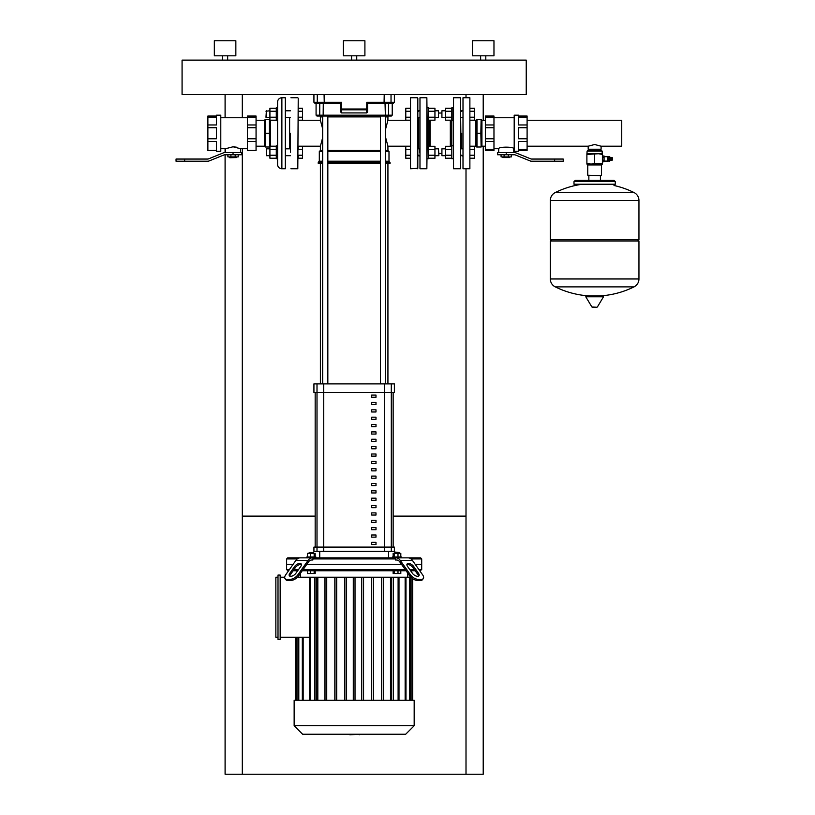 <?xml version="1.0" encoding="UTF-8"?>
<svg xmlns="http://www.w3.org/2000/svg" width="815" height="815" viewBox="0 0 815 815"><rect width="100%" height="100%" fill="white"/><g stroke="black" fill="none" stroke-linecap="round" stroke-linejoin="round"><path stroke-width="1.22" d="M285.321 148.819L290.486 148.819M285.321 155.696L290.486 155.696M276.285 145.804L277.579 145.804L277.579 158.711L276.285 158.711L276.285 145.804M269.918 155.696L266.393 155.696L266.393 148.819L269.918 148.819M266.393 148.819L266.393 155.696M276.285 158.222L269.918 158.222L269.918 146.292L276.285 146.292M276.285 155.237L269.918 155.237M276.285 149.277L269.918 149.277M302.528 149.277L298.229 149.277L298.229 146.292L302.528 146.292L302.528 158.222L298.229 158.222L298.229 155.237L302.528 155.237M266.393 117.676L266.393 110.789L265.965 117.248L269.918 117.676M285.321 117.676L290.486 117.676M285.321 110.789L290.486 110.789M276.285 120.681L277.579 120.681L277.579 107.774L276.285 107.774L276.285 120.681M265.965 111.217L269.918 110.789M276.285 108.273L269.918 108.273L269.918 120.192L276.285 120.192M276.285 111.248L269.918 111.248M276.285 117.207L269.918 117.207M302.528 117.207L298.229 117.207L298.229 120.192L302.528 120.192L302.528 108.273L298.229 108.273M298.229 111.248L302.528 111.248M277.579 102.058A4.299 4.299 0 0 1 281.878 97.749L281.878 168.736A4.299 4.299 0 0 1 277.579 164.436L277.579 102.058M281.878 168.736L285.321 168.736L285.321 97.749L281.878 97.749M184.659 161.207L176.05 161.207L176.05 159.057L184.659 159.057L184.659 161.207L207.642 161.207A4.299 4.299 0 0 0 209.251 160.891L224.064 154.911A2.15 2.15 0 0 1 224.869 154.758L233.049 154.758L233.049 152.599L224.869 152.599A4.299 4.299 0 0 0 223.259 152.914L208.446 158.905A2.15 2.15 0 0 1 207.642 159.057L184.659 159.057M233.049 152.599L241.658 152.599L241.658 154.758L233.049 154.758M229.606 157.55L236.493 157.55L229.83 157.764L229.606 156.908M236.493 157.55L236.493 156.908M227.894 154.758L227.894 156.908L238.214 156.908L238.214 154.758M235.189 154.758L235.189 156.908M230.91 154.758L230.91 156.908M240.578 152.599L240.578 148.727L233.049 146.782L236.391 147.179M225.521 152.599L225.521 148.727L233.049 146.782M216.484 116.036L216.484 115.18L220.794 115.18L220.794 151.315L216.484 151.315L216.484 150.449L207.886 150.449L207.886 138.754L216.484 138.754L216.484 127.731L207.886 127.731L207.886 124.97L216.484 124.97L216.484 117.177L207.886 117.177L207.886 116.036L216.484 116.036M207.886 117.177L207.886 124.97M216.484 150.449L216.484 141.515L207.886 141.515M207.886 127.731L207.886 138.754M256.063 124.97L256.063 127.731L247.465 127.731L247.465 124.97L256.063 124.97L256.063 117.177L247.465 117.177L247.465 116.036L256.063 116.036L256.063 117.177M256.063 138.754L256.063 141.515L247.465 141.515L247.465 138.754L256.063 138.754L256.063 127.731M247.465 138.754L247.465 127.731M256.063 141.515L256.063 150.449L247.465 150.449L247.465 141.515M247.465 124.97L247.465 117.177M276.285 120.274L270.478 120.274L269.408 119.479L270.478 120.274L270.478 146.211L276.285 146.211M269.408 133.242L269.408 119.479L265.252 119.479L265.537 147.006L269.684 147.006L269.408 133.242L265.537 133.242M256.063 146.211L264.457 146.211L264.457 120.274L265.252 119.479M483.214 94.53L483.214 120.274M483.214 146.211L483.214 774.25L466.007 774.25L466.007 168.736M466.007 94.53L466.007 97.749M225.093 94.53L225.093 117.757M225.093 148.727L225.093 152.599M225.093 154.758L225.093 774.25L242.3 774.25L242.3 148.727M242.3 117.757L242.3 94.53M466.007 516.129L393.146 516.129M315.171 516.129L242.3 516.129M242.3 774.25L466.007 774.25M615.284 184.221L573.994 184.221L573.994 181.633L615.284 181.633L615.284 184.221L614.001 185.504M607.501 161.095L607.501 156.704L607.501 161.095L604.058 161.095M608.683 161.095L609.763 161.095L609.763 156.704L608.683 156.704L608.683 161.095M609.763 160.188L610.751 159.974M609.763 157.611L610.751 157.825M611.352 157.825L610.751 157.611L610.751 160.188L611.352 159.974M611.953 157.825L611.352 157.611L611.352 160.188L611.953 159.974M611.953 160.188L612.554 159.974L612.554 157.825L611.953 157.611L611.953 160.188M594.644 151.152L602.173 151.152L601.521 150.51L587.758 150.51L587.106 151.152L594.644 151.152M586.892 153.74L602.387 153.74L602.387 154.432L598.516 153.74L586.892 154.432L587.106 151.152M587.758 175.245L601.093 175.673L587.758 175.245L587.758 164.925L601.521 164.925L602.387 164.059L586.892 164.059L586.892 163.367L590.763 164.059L602.387 163.367L602.387 164.059M586.892 154.432L586.892 163.367M594.644 154.432L594.644 163.367M602.387 154.432L602.387 163.367M610.15 160.188L610.15 157.611M602.387 157.326L604.058 157.326L604.058 155.991L602.387 156.001M602.387 160.229L604.058 160.229L604.058 157.326M602.387 157.57L604.058 157.57M602.387 161.798L604.058 161.798L604.058 160.229M602.387 160.474L604.058 160.474M586.484 295.967L603.049 295.967L603.508 296.782L585.771 296.782L586.23 295.967L602.794 295.967M594.644 307.255L592.362 307.255L594.644 307.255M634.029 192.544A8.822 8.822 0 0 1 638.95 200.449L638.95 239.712L550.329 239.712L550.329 200.449A8.822 8.822 0 0 1 555.249 192.544L634.029 192.544A89.049 89.049 0 0 0 614.082 185.504M637.656 239.712L638.95 241.006L550.329 241.006L550.329 278.974A8.822 8.822 0 0 0 555.249 286.88L634.029 286.88A8.822 8.822 0 0 0 638.95 278.974L550.329 278.974M554.628 159.057L531.645 159.057A2.15 2.15 0 0 1 530.84 158.905L516.027 152.914A4.299 4.299 0 0 0 514.418 152.599L506.227 152.599L506.227 154.758L514.418 154.758A2.15 2.15 0 0 1 515.223 154.911L530.035 160.891A4.299 4.299 0 0 0 531.645 161.207L554.628 161.207L554.628 159.057L563.236 159.057L563.236 161.207L554.628 161.207M506.227 154.758L497.629 154.758L497.629 152.599L506.227 152.599M502.794 157.55L509.67 157.55L502.794 157.55L502.794 156.908M509.67 157.55L509.67 156.908M501.072 154.758L501.072 156.908L511.392 156.908L511.392 154.758M508.366 154.758L508.366 156.908M504.098 154.758L504.098 156.908M527.101 149.308L527.101 150.449L518.493 150.449L518.493 151.315L514.194 151.315L514.194 115.18L518.493 115.18L518.493 116.036L527.101 116.036L527.101 117.177L518.493 117.177L518.493 124.97L527.101 124.97L527.101 127.731L518.493 127.731L518.493 138.754L527.101 138.754L527.101 141.515L518.493 141.515L518.493 149.308L527.101 149.308L527.101 141.515M498.699 152.599L498.699 148.727C498.24 146.639 514.224 146.639 513.756 148.727L514.194 148.727M513.756 152.599L513.756 148.727M485.363 141.515L485.363 138.754L493.971 138.754L493.971 141.515L485.363 141.515L485.363 149.308L493.971 149.308L493.971 150.449L485.363 150.449L485.363 149.308M485.363 117.177L485.363 116.036L493.971 116.036L493.971 117.177L485.363 117.177L485.363 124.97L493.971 124.97L493.971 127.731L485.363 127.731L485.363 124.97M485.363 127.731L485.363 138.754M493.971 127.731L493.971 138.754M527.101 124.97L527.101 117.177M527.101 138.754L527.101 127.731M493.971 117.177L493.971 124.97M493.971 141.515L493.971 149.308M470.306 146.211L475.899 146.211L475.899 120.274L476.694 119.479M480.85 133.242L481.125 119.479L476.979 119.479L476.979 147.006L481.125 147.006L480.85 133.242L476.979 133.242M481.125 119.479L481.93 120.274L481.93 146.211L485.363 146.211M461.708 133.242L461.708 148.819L461.708 133.242M460.842 133.242L460.414 97.749L460.414 168.736L460.842 133.242M453.527 97.749L453.527 168.736L453.527 97.749L460.414 97.749M451.816 120.681L451.816 107.774L453.099 107.774L453.099 120.681L451.816 120.681L451.816 145.804L453.099 145.804M450.328 120.192L450.328 146.292M438.908 153.424A20.222 20.222 0 0 0 441.486 153.424M441.486 113.061A20.222 20.222 0 0 0 438.908 113.061M430.065 120.192L430.065 146.292M427.294 120.681L428.578 120.681L428.578 145.804L427.294 145.804M427.294 133.242L426.856 97.749L426.856 168.736L427.294 133.242M419.98 97.749L419.98 168.736L419.98 97.749L426.856 97.749M419.542 148.381L419.542 152.252M418.686 117.676L418.686 148.819L418.686 117.676M460.842 155.696L462.563 155.696M460.842 148.819L462.563 148.819M451.816 145.804L451.816 158.711L453.099 158.711M445.448 148.819L441.913 148.819L441.913 155.696L445.448 155.696M441.913 155.696L441.913 148.819M451.816 149.277L445.448 149.277L445.448 146.292L451.816 146.292M451.816 158.222L445.448 158.222L445.448 149.277M451.816 155.237L445.448 155.237M470.306 155.237L474.615 155.237L474.615 158.222L470.306 158.222M470.306 146.292L474.615 146.292L474.615 155.237M470.306 149.277L474.615 149.277M460.842 117.676L462.563 117.676M460.842 110.789L462.563 110.789M445.448 110.789L441.913 110.789L441.913 117.676L445.448 117.676M441.913 117.676L441.913 110.789M451.816 111.248L445.448 111.248L445.448 108.273L451.816 108.273M451.816 120.192L445.448 120.192L445.448 111.248M451.816 117.207L445.448 117.207M470.306 117.207L474.615 117.207L474.615 120.192L470.306 120.192M470.306 108.273L474.615 108.273L474.615 117.207M470.306 111.248L474.615 111.248M419.542 156.042L418.177 155.696M438.47 155.696L434.945 155.696L438.908 155.268L438.47 148.819L438.908 155.268M419.542 155.696L417.82 155.696M419.542 148.819L417.82 148.819M428.578 145.804L428.578 158.711L427.294 158.711M438.47 148.819L434.945 148.819M428.578 149.277L434.945 149.277L434.945 146.292L428.578 146.292M428.578 158.222L434.945 158.222L434.945 149.277M428.578 155.237L434.945 155.237M410.077 155.237L405.778 155.237L405.778 158.222L410.077 158.222M410.077 146.292L405.778 146.292L405.778 155.237M410.077 149.277L405.778 149.277M419.542 117.676L417.82 117.676M419.542 110.789L417.82 110.789M428.578 120.681L428.578 107.774L427.294 107.774M438.47 117.676L438.47 110.789L434.945 110.789L438.47 110.789L438.47 117.676L434.945 117.676M428.578 111.248L434.945 111.248L434.945 108.273L428.578 108.273M428.578 120.192L434.945 120.192L434.945 111.248M428.578 117.207L434.945 117.207M410.077 117.207L405.778 117.207L405.778 120.192L410.077 120.192M410.077 108.273L405.778 108.273L405.778 117.207M410.077 111.248L405.778 111.248M419.542 110.443L418.177 110.789M588.186 146.211L588.186 149.216L601.093 149.216L601.093 146.211L594.644 144.5L588.186 146.211L527.101 146.211M527.101 120.274L621.743 120.274L621.743 146.211L601.093 146.211M469.878 97.749L469.878 168.736L469.878 97.749L463.002 97.749L463.002 168.736L469.878 168.736M463.002 168.736L463.002 97.749M410.515 168.736L410.515 97.749L410.515 168.736L417.82 168.308L417.82 98.187L417.392 168.736M298.229 98.187L297.801 168.736L298.229 98.187M290.486 133.242L290.486 152.252M289.62 117.676L289.62 148.819M350.766 734.753L349.696 734.244M361.891 734.244L349.798 734.753M359.252 734.753L359.252 734.244M315.853 557.857L315.853 556.991L306.817 556.991L306.817 557.857L395.927 557.857A8.608 6.082 90 0 1 400.236 560.374L410.434 574.799L409.67 575.879A6.449 3.229 35.3 0 0 417.463 580.443L418.227 579.363A6.449 3.229 -144.7 0 1 410.434 574.799M313.49 552.519L309.191 552.519L313.49 552.519L313.49 553.385M315.181 556.991L315.181 553.385L307.5 553.385L307.5 556.991M314.152 556.991L314.152 553.385M310.311 556.991L310.311 553.385M307.5 570.765L307.5 573.516L315.181 573.516L315.181 570.765M310.311 570.765L310.311 573.516M314.152 570.765L314.152 573.516M400.236 560.374L412.4 560.374A8.608 6.082 -90 0 0 408.101 557.857L401.489 557.857L401.489 556.991L392.453 556.991L392.453 557.857M394.817 552.519L399.126 552.519L395.244 552.091L394.817 553.385M394.165 556.991L394.165 553.385L393.136 553.385L393.136 556.991M400.807 556.991L400.807 553.385L394.165 553.385M397.995 556.991L397.995 553.385M397.995 570.765L397.995 573.516L400.807 573.516L400.807 570.765M393.136 570.765L393.136 573.516L397.995 573.516M394.165 570.765L394.165 573.516M289.325 569.685L286.615 569.685L286.615 564.306L293.125 564.306L286.615 564.306L286.615 558.937L297.261 558.937M306.817 564.306L401.489 564.306L306.817 564.306M409.67 575.879L399.788 561.902A6.449 4.564 -90 0 0 396.559 560.007L395.438 560.007L395.438 558.937L312.868 558.937L312.868 560.007L311.748 560.007A6.449 4.564 90 0 0 308.518 561.902L298.636 575.879L297.872 574.799A6.449 3.229 144.7 0 1 290.089 579.363L290.843 580.443A6.449 3.229 -35.3 0 0 298.636 575.879M395.438 558.937L394.674 557.857M412.4 573.281L407.571 566.466A4.299 2.15 -144.7 0 1 407.103 563.98A4.299 2.15 -144.7 0 1 410.108 563.756A4.299 2.15 -144.7 0 1 413.663 566.466L418.482 573.281A4.299 2.15 -144.7 0 1 418.951 575.767A4.299 2.15 -144.7 0 1 415.956 575.981A4.299 2.15 -144.7 0 1 412.4 573.281M418.411 576.185A4.299 2.15 35.3 0 0 417.728 574.361L412.899 567.535A4.299 2.15 35.3 0 0 406.899 564.632M418.227 579.363L421.263 579.363L420.509 580.443A6.449 3.229 35.3 0 0 422.547 579.608L423.311 578.528A6.449 3.229 -144.7 0 1 421.263 579.363M412.4 560.374L422.598 574.799A6.449 3.229 -144.7 0 1 423.311 578.528L422.547 579.608M420.509 580.443L417.463 580.443M408.101 557.857L395.927 557.857M406.838 557.857L420.622 557.857L421.701 558.937L411.045 558.937M286.615 558.937L287.685 557.857L306.817 557.857M301.469 557.857L300.215 557.857A8.608 6.082 90 0 0 295.906 560.374L285.708 574.799A6.449 3.229 144.7 0 0 285.005 578.528A6.449 3.229 144.7 0 0 287.043 579.363L290.089 579.363M295.906 560.374L308.08 560.374A8.608 6.082 -90 0 1 312.379 557.857L300.215 557.857M312.379 557.857L313.632 557.857L312.868 558.937M308.08 560.374L297.872 574.799M301.418 564.632A4.299 2.15 -35.3 0 0 295.407 567.535L290.588 574.361A4.299 2.15 -35.3 0 0 289.906 576.185M289.824 573.281L294.653 566.466A4.299 2.15 144.7 0 1 298.198 563.756A4.299 2.15 144.7 0 1 301.204 563.98A4.299 2.15 144.7 0 1 300.735 566.466L295.906 573.281A4.299 2.15 144.7 0 1 292.351 575.981A4.299 2.15 144.7 0 1 289.356 575.767A4.299 2.15 144.7 0 1 289.824 573.281L290.588 574.361M285.005 578.528L285.759 579.608A6.449 3.229 -35.3 0 0 287.807 580.443L287.043 579.363M290.843 580.443L287.807 580.443M415.181 564.306L421.701 564.306L415.181 564.306M419.745 570.765L421.701 569.685L418.981 569.685M414.417 569.685L409.853 569.685M405.299 569.685L303.017 569.685M298.453 569.685L293.889 569.685M286.615 569.685L288.561 570.765M293.125 570.765L297.689 570.765M302.253 570.765L406.053 570.765M354.158 700.258L294.144 700.258L294.144 725.747L414.173 725.747L414.173 700.258L354.158 700.258M294.144 725.747L302.64 734.244L405.676 734.244L414.173 725.747M363.561 700.258L363.561 577.214L371.63 577.214L371.63 700.258L371.63 577.214L381.583 577.214L381.583 700.258L381.583 577.214L373.484 577.214L373.484 700.258M355.014 700.258L355.014 577.214L361.717 577.214L361.717 700.258L361.717 577.214L324.859 577.214L324.859 700.258M278.007 639.378L280.156 639.378L280.156 575.064L278.007 575.064L278.007 639.378M297.495 577.214L309.354 577.214L309.354 700.258L309.323 637.228L280.156 637.228M284.69 577.214L280.156 577.214M278.007 577.214L275.857 577.214L275.857 637.228L278.007 637.228M410.821 577.214L398.993 577.214L398.993 700.258M398.993 577.214L390.487 577.214L390.487 700.258M383.457 700.258L383.457 577.214L390.487 577.214M371.63 577.214L361.717 577.214M353.292 700.258L353.292 577.214L346.589 577.214L346.589 700.258L346.589 577.214M336.687 577.214L336.687 700.258L336.687 577.214L344.745 577.214L344.745 700.258M326.723 577.214L326.723 700.258L326.723 577.214L334.833 577.214L334.833 700.258M317.83 700.258L317.83 577.214L324.859 577.214M314.987 700.258L314.987 577.214L316.709 577.214L316.709 700.258L316.709 577.214L317.83 577.214M381.583 577.214L383.457 577.214M309.354 577.214L314.865 577.214L314.865 700.258M391.608 577.214L391.608 700.258L391.608 577.214M393.441 700.258L393.441 577.214M410.617 570.765L415.181 570.765M393.146 392.484L393.146 547.099L315.171 547.099L315.171 392.484L393.146 392.484M371.691 498.169L371.691 500.318L375.99 500.318L375.99 498.169L371.691 498.169M371.691 505.534L371.691 507.684L375.99 507.684L375.99 505.534L371.691 505.534M371.691 453.996L371.691 456.145L375.99 456.145L375.99 453.996L371.691 453.996M371.691 446.63L371.691 448.78L375.99 448.78L375.99 446.63L371.691 446.63M371.691 395.092L371.691 397.241L375.99 397.241L375.99 395.092L371.691 395.092M371.691 542.342L371.691 544.491L375.99 544.491L375.99 542.342L371.691 542.342M371.691 527.621L371.691 529.77L375.99 529.77L375.99 527.621L371.691 527.621M371.691 512.89L371.691 515.049L375.99 515.049L375.99 512.89L371.691 512.89M371.691 468.717L371.691 470.866L375.99 470.866L375.99 468.717L371.691 468.717M371.691 409.813L371.691 411.972L375.99 411.972L375.99 409.813L371.691 409.813M371.691 461.351L371.691 463.511L375.99 463.511L375.99 461.351L371.691 461.351M371.691 402.457L371.691 404.607L375.99 404.607L375.99 402.457L371.691 402.457M371.691 439.265L371.691 441.414L375.99 441.414L375.99 439.265L371.691 439.265M371.691 431.909L371.691 434.059L375.99 434.059L375.99 431.909L371.691 431.909M371.691 424.544L371.691 426.693L375.99 426.693L375.99 424.544L371.691 424.544M371.691 417.178L371.691 419.328L375.99 419.328L375.99 417.178L371.691 417.178M371.691 476.082L371.691 478.232L375.99 478.232L375.99 476.082L371.691 476.082M371.691 534.986L371.691 537.136L375.99 537.136L375.99 534.986L371.691 534.986M371.691 520.255L371.691 522.405L375.99 522.405L375.99 520.255L371.691 520.255M371.691 490.803L371.691 492.953L375.99 492.953L375.99 490.803L371.691 490.803M371.691 483.448L371.691 485.597L375.99 485.597L375.99 483.448L371.691 483.448M319.735 557.857L319.735 551.409M388.572 557.857L388.572 551.409M313.928 551.409L394.379 551.409L394.379 547.099L313.928 547.099L313.928 551.409M317.004 383.885L313.928 383.885L313.928 392.484L394.379 392.484L394.379 383.885L317.004 383.885L317.004 551.409M322.679 116.891L320.387 116.891A0.856 0.856 0 0 1 321.242 116.036L322.679 116.036L322.679 383.885M380.473 383.885L380.473 116.036L327.834 116.036L327.834 383.885M320.387 383.885L320.387 163.357M387.93 383.885L387.93 163.357M410.077 146.211L387.93 146.211L387.93 150.449L389 151.529L389 161.207L390.079 163.357L385.638 163.357M380.473 163.357L327.834 163.357M390.079 162.287L385.638 162.287M380.473 162.287L327.834 162.287M389 161.207L385.638 161.207M380.473 161.207L327.834 161.207M389 151.529L385.638 151.529M380.473 151.529L327.834 151.529M387.93 150.449L385.638 150.449M380.473 150.449L327.834 150.449M385.638 128.913L387.93 120.274L410.077 120.274M387.93 146.211L385.638 137.572M385.638 116.891L387.93 116.891A0.856 0.856 0 0 0 387.064 116.036L385.638 116.036L385.638 383.885M322.679 137.572L320.387 146.211L298.229 146.211M320.387 116.891L320.387 120.274L322.679 128.913M320.387 120.274L298.229 120.274M322.679 150.449L320.387 150.449L319.307 151.529L319.307 161.207L318.237 162.287L318.237 163.357L322.679 163.357M322.679 151.529L319.307 151.529M322.679 161.207L319.307 161.207M322.679 162.287L318.237 162.287M329.097 103.128L340.752 103.128L340.752 108.986A0.856 0.846 -0 0 0 341.607 109.821L341.536 108.986L340.752 108.986L340.752 112.062L341.607 112.928L341.607 109.821L366.699 109.821A0.856 0.846 -0 0 0 367.565 108.986L367.565 103.128L393.523 103.128L394.379 102.272L366.77 102.272L367.565 103.128L379.209 103.128M367.565 108.986L367.565 112.062L367.565 108.986L341.536 108.986L341.536 102.272L340.752 103.128L341.536 102.272L313.928 102.272L314.794 103.128L340.752 103.128M367.565 103.128L366.77 102.272L366.699 112.928L341.607 112.928M367.565 112.062L366.699 112.928M322.679 116.036L320.59 116.036L323.137 116.036L323.29 103.128M392.229 103.128L392.229 115.18L388.561 115.18A0.856 0.835 90 0 1 387.726 116.036L391.363 116.036L385.169 116.036L385.373 115.18L316.077 115.18L316.943 116.036L320.59 116.036A0.856 0.835 -90 0 1 319.745 115.18L319.745 103.128M380.473 116.036L327.834 116.036M323.137 116.036L385.169 116.036M385.026 103.128L385.373 115.18L388.561 115.18L388.561 103.128M214.335 55.807L214.335 40.75L235.851 40.75L235.851 55.807L214.335 55.807M222.515 60.106L222.515 55.807M227.67 60.106L227.67 55.807M343.4 55.807L343.4 40.75L364.906 40.75L364.906 55.807L343.4 55.807M351.571 60.106L351.571 55.807M356.736 60.106L356.736 55.807M472.466 55.807L472.466 40.75L493.971 40.75L493.971 55.807L472.466 55.807M480.636 60.106L480.636 55.807M485.801 60.106L485.801 55.807M182.071 94.53L526.235 94.53L526.235 60.106L182.071 60.106L182.071 94.53M602.387 153.74L587.106 153.526M585.771 296.782L591.904 306.99L596.916 307.255M638.95 200.449L550.329 200.449M451.408 120.192L451.408 146.292M428.985 120.192L428.985 146.292M418.482 573.281L417.728 574.361M413.663 566.466L412.899 567.535M294.653 566.466L295.407 567.535M303.16 700.258L303.16 637.228M298.799 700.258L298.799 637.228M296.456 700.258L296.456 637.228M383.305 700.258L383.305 577.214M310.199 700.258L310.199 577.214M344.867 700.258L344.867 577.214M334.965 700.258L334.965 577.214M325.002 700.258L325.002 577.214M398.107 700.258L398.107 577.214M405.147 700.258L405.147 577.214M409.507 700.258L409.507 577.214M411.86 700.258L411.86 578.13M393.329 700.258L393.329 577.214M373.352 700.258L373.352 577.214M363.439 700.258L363.439 577.214M384.599 551.409L384.599 383.885M391.302 383.885L391.302 551.409M323.718 383.885L323.718 551.409M327.834 116.891L380.473 116.891M384.059 103.128L384.222 94.53M390.181 103.128A0.856 0.846 -90 0 0 391.027 102.272L391.027 94.53M318.135 103.128A0.856 0.846 -90 0 1 317.279 102.272L317.279 94.53M324.258 103.128L324.085 94.53M247.465 117.757L220.794 117.757M247.465 148.727L240.578 148.727M225.521 148.727L220.794 148.727M264.457 146.211L265.252 147.006M256.063 120.274L264.457 120.274M269.684 147.006L270.478 146.211L269.684 147.006M615.284 181.633L614.001 180.349L575.278 180.349L588.858 180.349L588.858 175.673M573.994 181.633L575.278 180.349M573.994 184.221L575.278 185.504M607.929 160.107L608.683 160.107M587.758 164.925L586.892 164.059M601.521 164.925L601.521 175.245M602.173 153.526L602.173 151.152M607.929 157.692L608.683 157.692M604.058 156.704L607.501 156.704M602.387 161.808L604.058 161.808M602.387 155.991L604.058 155.991M597.375 306.99L603.508 296.782M551.623 239.712L550.329 241.006M555.249 286.88A89.049 89.049 0 0 0 590.264 295.967M599.015 295.967A89.049 89.049 0 0 0 634.029 286.88M638.95 241.006L638.95 278.974M582.287 184.221A89.049 89.049 0 0 0 555.249 192.544M600.421 175.673L600.421 180.349M588.858 149.216L588.858 150.51M600.421 149.216L600.421 150.51M493.971 117.757L514.194 117.757M493.971 148.727L498.699 148.727M481.93 146.211L481.125 147.006M485.363 120.274L481.93 120.274M476.694 147.006L475.899 146.211M475.899 120.274L470.306 120.274M453.527 168.736L460.414 168.736M419.98 168.736L426.856 168.736M461.708 155.186L462.563 156.042M462.563 110.443L461.708 111.309M417.82 156.042L418.686 155.186M418.686 111.309L417.82 110.443M417.392 97.749L410.515 97.749M290.914 97.749L297.801 97.749M290.914 168.736L297.801 168.736M309.191 553.385L309.191 552.519M399.126 553.385L399.126 552.519M421.701 558.937L421.701 569.685M407.704 577.214L407.714 573.108M300.603 577.214L300.603 573.108M302.324 637.228L302.324 700.258M297.964 637.228L297.964 700.258M295.611 637.228L295.611 700.258M412.696 578.732L412.696 700.258L412.696 578.732M398.953 700.258L398.953 577.214M405.982 700.258L405.982 577.214M410.353 700.258L410.353 577.214M387.93 116.891L387.93 120.274M320.387 146.211L320.387 150.449M313.928 94.53L313.928 102.272M392.229 115.18L391.363 116.036M316.077 103.128L316.077 115.18M394.379 94.53L394.379 102.272"/></g></svg>
